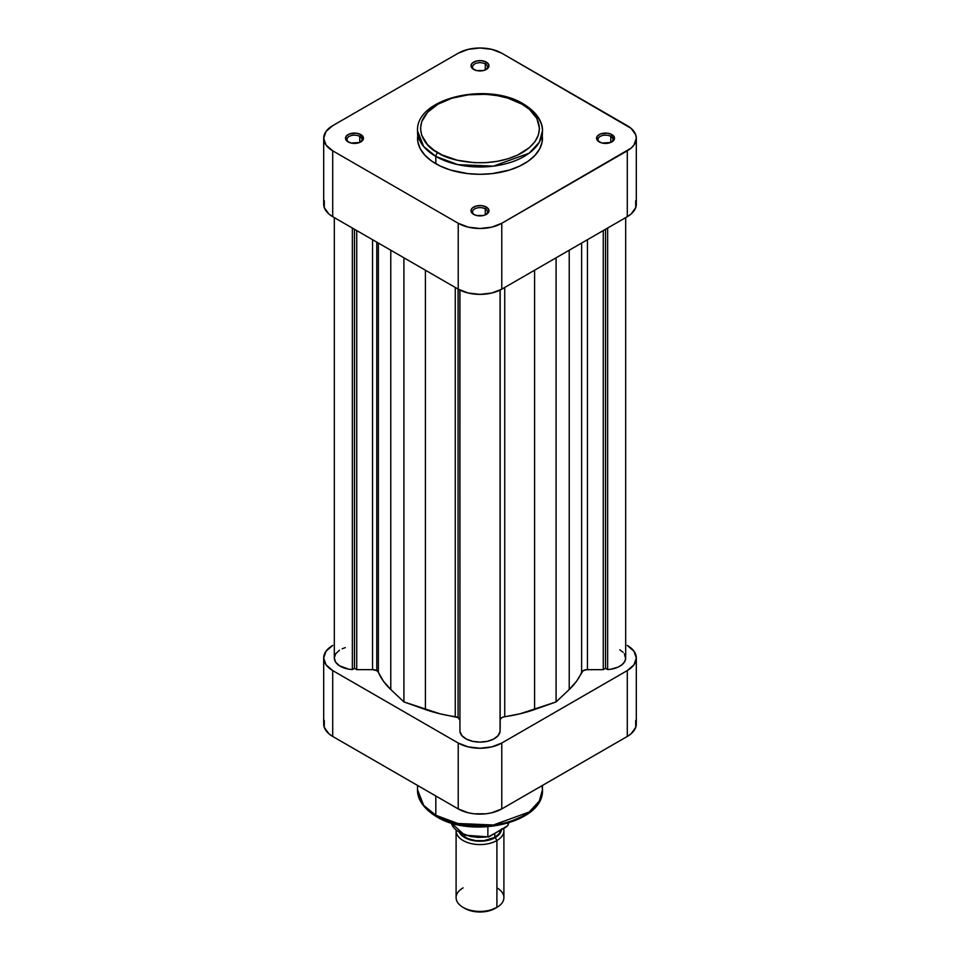 <?xml version="1.0" encoding="UTF-8"?>
<svg xmlns="http://www.w3.org/2000/svg" width="960" height="960" viewBox="0 0 960 960"><rect width="100%" height="100%" fill="white"/><g stroke="black" fill="none" stroke-linecap="round" stroke-linejoin="round"><path stroke-width="1.44" d="M359.76 136.416A7.476 4.308 0 0 0 349.452 136.272A7.476 4.308 0 0 0 348.708 142.212A7.476 4.308 180 0 1 347.004 139.464A7.476 4.308 180 0 1 351.612 135.48A7.476 4.308 180 0 1 359.76 136.416L359.76 142.428L359.76 136.416A7.476 4.308 180 0 1 361.944 139.464A7.476 4.308 180 0 1 360.24 142.212A7.476 4.308 0 0 0 359.76 136.416L360.816 134.58L359.76 136.416M348.132 141.9L348.132 141.9A8.964 5.172 180 0 1 348.132 134.58A8.964 5.172 180 0 1 360.816 134.58L356.22 133.164L349.488 133.944L346.188 136.26L345.684 139.248L347.016 141.12L351.048 143.028L359.46 142.548L361.932 141.12L363.444 138.24L360.816 134.58A8.964 5.172 180 0 1 360.816 141.9A8.964 5.172 180 0 1 348.132 141.9L348.132 141.9M485.28 63.936A7.476 4.308 0 0 0 474.972 63.804A7.476 4.308 0 0 0 474.24 69.732A7.476 4.308 180 0 1 472.524 66.996A7.476 4.308 180 0 1 477.144 63.012A7.476 4.308 180 0 1 485.28 63.936L485.28 69.96L485.28 63.936A7.476 4.308 180 0 1 487.476 66.996A7.476 4.308 180 0 1 485.76 69.732A7.476 4.308 0 0 0 485.28 63.936L486.336 62.112L485.28 63.936M473.664 69.432L473.664 69.432A8.964 5.172 180 0 1 473.664 62.112A8.964 5.172 180 0 1 486.336 62.112L481.752 60.696L476.568 60.984L472.548 62.892L471.204 64.764L471.204 66.78L472.548 68.652L476.568 70.56L483.432 70.56L487.452 68.652L488.796 66.78L488.796 64.764L486.336 62.112A8.964 5.172 180 0 1 486.336 69.432A8.964 5.172 180 0 1 473.664 69.432L473.664 69.432M485.28 208.884A7.476 4.308 0 0 0 474.972 208.74A7.476 4.308 0 0 0 474.24 214.68A7.476 4.308 180 0 1 472.524 211.932A7.476 4.308 180 0 1 477.144 207.948A7.476 4.308 180 0 1 485.28 208.884L485.28 214.896L485.28 208.884A7.476 4.308 180 0 1 487.476 211.932A7.476 4.308 180 0 1 485.76 214.68A7.476 4.308 0 0 0 485.28 208.884L486.336 207.06L485.28 208.884M473.664 214.38L473.664 214.38A8.964 5.172 180 0 1 473.664 207.06A8.964 5.172 180 0 1 486.336 207.06L481.752 205.644L476.568 205.932L472.548 207.84L471.204 209.712L471.204 211.728L473.664 214.38L476.568 215.496L483.432 215.496L486.336 214.38L488.796 211.728L488.796 209.712L486.336 207.06A8.964 5.172 180 0 1 486.336 214.38A8.964 5.172 180 0 1 473.664 214.38L473.664 214.38M610.812 136.416A7.476 4.308 0 0 0 600.504 136.272A7.476 4.308 0 0 0 599.76 142.212A7.476 4.308 180 0 1 598.056 139.464A7.476 4.308 180 0 1 602.664 135.48A7.476 4.308 180 0 1 610.812 136.416L610.812 142.428L610.812 136.416A7.476 4.308 180 0 1 612.996 139.464A7.476 4.308 180 0 1 611.292 142.212A7.476 4.308 0 0 0 610.812 136.416L611.868 134.58L610.812 136.416M599.184 141.9L599.184 141.9A8.964 5.172 180 0 1 599.184 134.58A8.964 5.172 180 0 1 611.868 134.58L607.272 133.164L600.54 133.944L597.24 136.26L596.736 139.248L598.068 141.12L602.1 143.028L610.512 142.548L612.984 141.12L614.496 138.24L611.868 134.58A8.964 5.172 180 0 1 611.868 141.9A8.964 5.172 180 0 1 599.184 141.9L599.184 141.9M417.84 134.712L417.54 138.24A62.46 36.06 0 0 0 435.828 163.74L435.828 156.42A2.988 1.728 -60 0 1 437.952 152.76C423.96 146.64 407.388 122.508 437.952 104.208C469.644 86.568 511.44 96.132 522.048 104.208L529.452 109.404L536.916 118.512L539.472 128.484L538.332 135.18L534.948 141.624L529.452 147.564L517.728 155.028L508.032 158.76L497.268 161.34L485.832 162.66L474.168 162.66L457.236 160.2L442.272 155.028L434.028 150.264L427.548 144.672L421.668 135.18L420.528 128.484L421.668 121.788L427.548 112.296L437.952 104.208L451.968 98.196L468.396 94.812L485.832 94.308L497.268 95.628L508.032 98.196L522.048 104.208A2.988 1.728 -60 0 1 523.548 104.052A2.988 1.728 120 0 0 522.048 104.208C536.04 110.328 552.612 134.46 522.048 152.76C490.356 170.4 448.56 160.836 437.952 152.76A2.988 1.728 120 0 0 435.828 156.42L457.86 164.64L493.356 166.152L529.176 153.156L539.304 142.236L542.46 130.92A62.46 36.06 180 0 1 503.904 164.244A62.46 36.06 180 0 1 435.828 156.42L435.828 163.74A62.46 36.06 0 0 0 503.904 171.564A62.46 36.06 0 0 0 542.46 138.24L542.16 134.712M524.172 105.42A62.46 36.06 180 0 1 542.46 130.92C542.856 124.872 539.652 113.856 523.548 104.052A2.988 1.728 -60 0 1 524.172 105.42M324.288 200.664L324.288 207.6L328.884 214.008L332.712 216.696L458.232 289.164L468.216 293.016L480 294.372L491.784 293.016L501.768 289.164L627.288 216.696L631.116 214.008L635.712 207.6L635.712 200.664M323.688 138.24L323.688 204.132A30.78 17.772 0 0 0 332.712 216.696L332.712 150.816A30.78 17.772 180 0 1 323.688 138.24A30.78 17.772 180 0 1 332.712 125.676L458.232 53.208L468.216 49.356L480 48L491.784 49.356L501.768 53.208L631.116 128.376L635.712 134.772L636.312 138.24L633.96 145.044L631.116 148.116L501.768 223.284L501.768 289.164L627.288 216.696L627.288 150.816L501.768 223.284L491.784 227.136L480 228.492L468.216 227.136L458.232 223.284L332.712 150.816L332.712 216.696L458.232 289.164L458.232 223.284L332.712 150.816L326.04 145.044L323.688 138.24L326.04 131.448L332.712 125.676L458.232 53.208A30.78 17.772 180 0 1 501.768 53.208L627.288 125.676A30.78 17.772 180 0 1 636.312 138.24A30.78 17.772 180 0 1 627.288 150.816L627.288 216.696A30.78 17.772 0 0 0 636.312 204.132L636.312 138.24M435.828 156.42A62.46 36.06 180 0 1 417.54 130.92L423.636 146.46L435.828 156.42M523.548 104.052C487.884 81.516 415.536 97.932 417.54 130.92L417.84 141.78L420.228 148.716L424.92 155.244L431.712 161.124L440.376 166.116L450.552 170.052L467.82 173.616L480 174.3L492.18 173.616L509.448 170.052L519.624 166.116L528.288 161.124L535.08 155.244L539.772 148.716L542.16 141.78L542.46 130.92M458.232 223.284L458.232 289.164A30.78 17.772 0 0 0 501.768 289.164L501.768 223.284A30.78 17.772 180 0 1 458.232 223.284M542.052 785.664L542.46 789.768L539.304 801.084L529.176 812.004L493.356 825L457.86 823.488L435.828 815.268A2.988 1.728 120 0 0 436.452 816.636A2.988 1.728 -60 0 1 435.828 815.268A62.46 36.06 -0 0 0 503.904 823.08A62.46 36.06 -0 0 0 542.46 789.768C544.464 822.768 472.116 839.172 436.452 816.636C420.504 806.952 417.156 795.972 417.54 789.768A62.46 36.06 0 0 0 435.828 815.268L435.828 795.996L435.828 815.268L423.636 805.308L417.54 789.768L417.54 785.424M442.272 818.748L451.968 822.492L462.732 825.072L474.168 826.38L485.832 826.38M491.604 825.888L508.032 822.492L522.048 816.492M636.312 657.996A30.78 17.772 180 0 1 627.288 670.572L627.288 736.452L627.288 670.572L501.768 743.04L501.768 808.92L627.288 736.452A30.78 17.772 -0 0 0 636.312 723.888L636.312 657.996A30.78 17.772 180 0 0 627.288 645.432L633.96 651.204L636.312 657.996L633.96 664.8L627.288 670.572L501.768 743.04L491.784 746.892L480 748.248L468.216 746.892L458.232 743.04L332.712 670.572L326.04 664.8L323.688 657.996L326.04 651.204L332.712 645.432A30.78 17.772 180 0 0 323.688 657.996A30.78 17.772 180 0 0 332.712 670.572L332.712 736.452L458.232 808.92L468.216 812.772L474 813.792L486 813.792L491.784 812.772L501.768 808.92L627.288 736.452L631.116 733.764L635.712 727.356L635.712 720.42M324.288 720.42L324.288 727.356L328.884 733.764L332.712 736.452L458.232 808.92L458.232 743.04L332.712 670.572L332.712 736.452A30.78 17.772 0 0 1 323.688 723.888L323.688 657.996M501.768 808.92L501.768 743.04A30.78 17.772 180 0 1 458.232 743.04L458.232 808.92A30.78 17.772 0 0 0 501.768 808.92M437.952 816.492A2.988 1.728 -60 0 1 436.452 816.636M496.908 887.868A23.904 13.8 180 0 1 496.908 907.38L488.232 911.052L480 912L471.768 911.052L464.784 908.364A21.516 12.42 0 0 0 495.216 908.364L496.908 907.38A23.904 13.8 0 0 0 503.904 897.624L503.904 830.76A23.904 13.8 180 0 1 496.908 840.528A23.904 13.8 0 0 0 503.616 828.6A23.904 13.8 180 0 1 503.904 830.76M501.444 829.848A21.516 12.42 180 0 1 495.216 837.6L496.908 840.528L496.908 907.38L496.908 840.528A23.904 13.8 180 0 1 470.856 843.516A23.904 13.8 180 0 1 456.096 830.76A23.904 13.8 180 0 1 456.108 830.328A23.904 13.8 0 0 0 470.496 843.432A23.904 13.8 0 0 0 496.908 840.528L495.216 837.6L499.884 833.568L501.516 828.816M494.796 837.348A20.916 12.084 0 0 0 500.772 830.244L499.332 833.436L494.796 837.348L484.08 840.66L475.92 840.66L468.372 838.86L462.6 835.524L460.62 833.352A20.916 12.084 0 0 0 494.796 837.348L494.796 833.688L494.796 837.348M508.056 824.82L508.056 823.164L508.056 824.82A29.136 16.824 0 0 0 508.764 822.948M451.236 822.948A29.136 16.824 0 0 0 487.872 836.472L487.872 826.8L487.872 836.472A29.136 16.824 180 0 1 452.112 825.156M456.096 830.76L456.096 897.624A23.904 13.8 0 0 0 470.856 910.38A23.904 13.8 0 0 0 496.908 907.38A23.904 13.8 180 0 1 463.092 907.38A23.904 13.8 180 0 1 463.092 887.868M459.624 832.8L464.784 837.6L475.8 840.996L484.2 840.996L495.216 837.6A21.516 12.42 180 0 1 459.624 832.8M507.948 825.264L505.668 827.412L488.232 836.928M507.696 825.696L488.868 836.904M486.42 837.012L478.428 837.42L470.568 836.496L460.452 832.776M334.308 217.62L334.308 657.996A20.172 11.652 0 0 0 352.356 669.576L354.48 668.352L354.48 229.26L354.48 668.352L356.724 669.648L356.724 230.556L356.724 669.648L372.564 669.648L372.564 239.7L372.564 669.648A5.976 3.456 0 0 1 376.788 670.656L378.372 672.276L378.372 243.06L378.372 672.276A104.604 60.396 0 0 0 390.78 689.52L403.92 701.928L403.92 257.808L403.92 701.928L425.4 709.512L425.4 270.216L425.4 709.512A104.604 60.396 0 0 0 455.268 716.676A5.976 3.456 0 0 1 458.076 717.588L459.828 720.036A5.976 3.456 0 0 0 458.076 717.588L458.076 289.08L458.076 717.588L439.848 713.76L403.92 701.928L390.78 689.52L383.412 681.18L378.372 672.276A5.976 3.456 0 0 0 376.788 670.656L376.788 242.148L376.788 670.656L372.564 669.648L356.724 669.648L354.48 668.352L352.356 669.576L348.732 669.168L339.48 665.784L335.64 662.172L334.308 657.996L335.64 653.832L339.48 650.208M619.788 649.764L623.184 652.38M624.372 653.856L625.656 658.68L624.54 661.884L621.924 664.776L618.024 667.14L610.44 669.3L607.644 669.576L605.52 668.352L603.276 669.648L586.452 669.696L583.02 670.776L576.588 681.18L569.22 689.52L556.08 701.928L520.152 713.76L502.92 717.132L500.904 718.38L500.172 720.036A5.976 3.456 0 0 1 504.732 716.676A104.604 60.396 0 0 0 534.6 709.512L534.6 270.216L534.6 709.512L556.08 701.928L556.08 257.808L556.08 701.928L569.22 689.52A104.604 60.396 0 0 0 581.628 672.276L581.628 243.06L581.628 672.276A5.976 3.456 0 0 1 587.436 669.648L587.436 239.7L587.436 669.648L603.276 669.648L603.276 230.556L603.276 669.648L605.52 668.352L605.52 229.26L605.52 668.352L607.644 669.576A20.172 11.652 0 0 0 625.692 657.996L625.692 217.62M500.172 729.18L500.172 290.028L500.172 729.18M500.064 731.7L497.964 735.768L493.488 739.128L487.224 741.348L480 742.116L472.776 741.348L466.512 739.128L462.036 735.768L459.936 731.7A20.172 11.652 0 0 0 480 742.116A20.172 11.652 0 0 0 500.064 731.7L500.064 290.076L500.064 731.7M459.936 729.24L459.828 290.028L459.936 729.24M342.192 648.768L345.312 647.628M352.356 669.576L352.356 228.036L352.356 669.576M390.78 689.52L390.78 250.224L390.78 689.52M455.268 716.676L455.268 287.448L455.268 716.676M459.936 290.076L459.936 731.7L459.936 290.076M504.732 287.448L504.732 716.676L504.732 287.448M569.22 250.224L569.22 689.52L569.22 250.224M607.644 228.036L607.644 669.576L607.644 228.036M542.46 789.768L542.46 785.424M496.908 907.38L495.216 908.364M488.76 836.928L464.748 835.176L451.2 822.936M508.8 822.936L507.912 825.336M463.092 907.38L464.784 908.364"/></g></svg>
